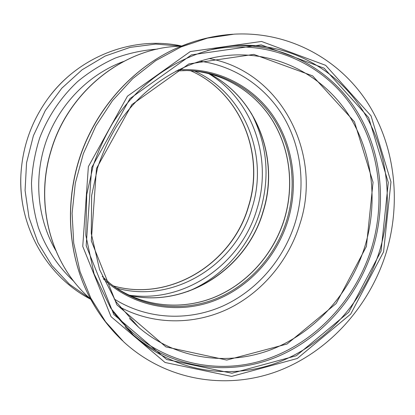 <?xml version="1.0" encoding="UTF-8"?>
<svg xmlns="http://www.w3.org/2000/svg" width="415" height="415" viewBox="0 0 415 415"><rect width="100%" height="100%" fill="white"/><g stroke="black" fill="none" stroke-linecap="round" stroke-linejoin="round"><path stroke-width="0.62" d="M177.76 46.288C122.321 48.56 67.531 92.358 50.817 151.252C34.72 204.019 50.78 263.11 87.933 296.647C50.91 263.24 34.808 204.159 50.931 151.309C67.671 92.322 122.508 48.534 177.76 46.288L181.547 46.06M123.546 61.472C89.064 74.15 59.698 103.807 46.459 140.431C33.376 177.106 37.168 218.663 55.709 250.385M381.063 251.085L388.29 182.486L368.665 117.637L324.131 68.195L261.211 44.867L191.429 54.868L129.947 98.614L91.705 167.572L86.17 245.675L113.819 314.529L166.654 359.494L231.923 373.241L296.341 355.733L348.756 312.22L381.063 251.085M236.451 45.557L238.817 45.417C289.25 43.119 335.548 68.766 361.859 109.124C387.999 149.753 394.063 202.904 379.658 250.65C364.09 301.155 325.951 344.009 278.05 362.399C230.195 380.493 174.233 372.042 134.501 336.166L125.081 326.73M132.198 334.018C171.675 368.515 226.611 376.249 273.506 358.244C320.432 339.947 357.725 297.887 372.981 248.367C387.086 201.591 381.24 149.535 355.821 109.534C330.226 69.798 285.152 44.192 235.772 45.603M383.59 251.812L390.971 181.926L371.02 115.821L325.671 65.342L261.517 41.448L190.278 51.564L127.457 96.181L88.374 166.612L82.751 246.391L111.054 316.666L165.04 362.482L231.637 376.405L297.301 358.482L350.685 314.098L383.59 251.812M72.355 73.019C63.448 80.188 55.511 88.431 48.545 97.733C31.716 120.682 22.503 146.365 20.906 174.777C20.371 186.335 21.248 197.69 23.541 208.838M180.956 46.096L155.672 44.083L130.051 47.393L105.156 56.046L82.061 69.813L61.804 88.213L45.323 110.504L33.392 135.731L26.55 162.794L25.082 190.475L29.009 217.553L38.066 242.874L51.771 265.387L69.43 284.239L90.216 298.769M157.321 49.11C143.123 50.116 129.143 53.084 115.391 58.022C101.95 64.055 89.401 71.873 77.74 81.465C61.098 96.98 48.036 116.34 39.679 137.988C34.985 152.741 32.256 167.79 31.483 183.129C31.856 198.417 34.16 213.243 38.403 227.612C46.049 248.58 58.25 266.944 73.896 281.406M186.719 70.54C221.677 71.676 253.472 90.724 271.789 119.432C289.966 148.3 294.38 185.505 284.368 218.97C273.49 254.582 246.515 284.695 212.589 297.97C178.652 311.043 139.046 306.14 109.648 283.129C139.066 306.156 178.715 311.074 212.667 298.001C246.614 284.721 273.584 254.618 284.467 219.006C294.51 185.427 290.023 148.082 271.68 119.157C253.192 90.397 221.133 71.422 185.998 70.524M129.433 295.418C186.698 308.381 247.153 268.22 263.26 211.365C279.746 159.376 257.362 98.096 209.082 73.631M187.533 291.584C222.274 277.485 249.664 246.437 260.521 210.083C270.181 176.448 267.167 144.27 251.469 113.549M128.821 295.127C184.862 303.723 241.307 263.867 256.963 209.036C272.712 158.997 253.129 100.228 208.423 73.465M116.563 288.14C173.693 304.128 236.114 264.749 252.19 207.557C268.868 155.22 244.58 93.344 194.521 71.058M113.378 285.94C170.202 302.302 232.618 263.266 248.601 206.328C265.216 154.214 240.731 92.576 190.661 70.726M113.388 312.059C148.726 358.524 207.879 376.068 260.055 361.226C312.345 346.183 355.11 301.591 371.601 247.942C386.977 197.026 378.252 139.871 346.738 99.18C315.146 58.748 261.077 37.926 207.272 50.583M366.409 246.443L373.049 182.31L354.457 121.797L312.609 75.852L253.798 54.391L188.877 63.915L131.882 104.596L96.477 168.48L91.305 240.84L116.869 304.833L165.917 346.904L226.761 360.064L287.024 344.035L336.15 303.552L366.409 246.443M129.439 318.455L138.729 327.368C175.887 359.39 227.415 366.512 271.477 349.513C315.571 332.239 350.67 292.648 365.024 246.012C378.298 201.96 372.784 152.969 348.932 115.344C324.914 77.958 282.708 53.862 236.488 54.894L234.148 54.977M119.779 307.027C153.529 325.168 194.282 325.059 228.328 308.781C262.327 292.253 288.71 260.532 299.988 223.747C322.829 154.39 281.515 71.577 209.015 58.531M114.099 298.914C146.728 319.493 187.782 321.454 222.378 306.229C256.942 290.765 283.995 259.193 295.293 222.3C305.673 187.606 301.933 149.187 284.405 118.337C266.7 87.658 235.367 65.757 199.475 61.176M103.211 278.698C132.193 306.197 174.186 314.337 210.659 302.021C247.153 289.509 276.525 257.938 288.052 220.194C298.733 184.525 293.182 144.69 272.416 114.862C251.526 85.2 215.805 67.23 178.211 69.844M110.167 283.549L102.24 276.442L110.634 283.927C140.146 307.37 180.126 312.505 214.394 299.412C248.658 286.111 275.902 255.759 286.879 219.836C297.021 185.946 292.445 148.243 273.858 119.121C255.132 90.159 222.668 71.167 187.191 70.534L182.802 70.566M191.455 42.413L179.166 47.051C135.788 65.518 98.754 105.005 81.407 153.036C64.263 201.14 67.749 255.168 89.495 296.99L95.932 308.221M234.231 34.155L207.35 38.144L180.93 47.004L155.781 60.606L132.722 78.637L112.517 100.627L95.86 125.916L83.327 153.726L75.323 183.165L72.101 213.274L73.72 243.086L80.059 271.664L90.828 298.146L105.592 321.781L123.8 341.95C166.228 380.866 226.403 390.313 277.651 371.207C328.965 351.79 369.672 306.213 386.246 252.491C401.575 201.695 395.028 145.032 366.85 101.67C338.505 58.593 288.482 31.255 234.231 34.155M87.933 296.647L90.652 299.174M238.817 45.417C190.718 47.824 141.598 77.029 112.574 123.328C104.705 136.774 98.241 150.904 93.178 165.725L86.725 194.687L85.806 235.217L94.06 273.817L110.732 308.117L133.822 335.543M181.651 46.018C133.381 35.529 79.109 56.144 48.545 97.733C31.711 120.682 22.498 146.365 20.906 174.777C18.063 226.284 46.817 276.67 90.709 299.272M208.984 73.605C257.207 98.039 279.586 159.298 263.094 211.302C247.299 267.665 186.823 308.412 129.345 295.376M190.615 70.726C240.617 92.561 265.06 154.157 248.45 206.271C232.473 263.203 170.098 302.239 113.342 285.914M236.488 54.894C190.708 56.103 143.595 83.363 115.998 127.26C108.523 140.005 102.412 153.42 97.66 167.489L91.642 195.553L91.269 233.562L99.579 269.626L115.821 301.508L138.729 327.368M187.191 70.534L176.022 70.975M232.732 34.248C214.337 35.519 196.482 39.788 179.166 47.051C135.56 65.617 98.583 105.073 81.273 152.99C64.175 200.979 67.635 254.94 89.495 296.99C98.215 313.548 109.238 328.151 122.57 340.798"/></g></svg>
